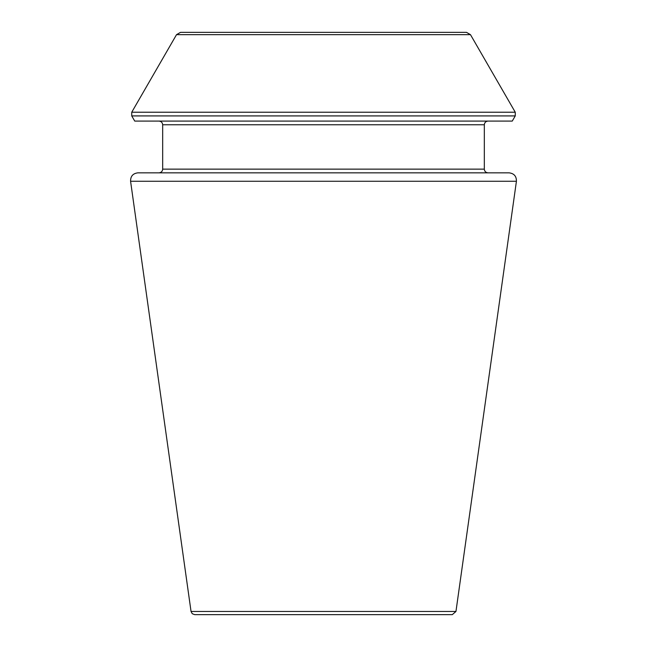 <?xml version="1.0" encoding="UTF-8"?>
<svg xmlns="http://www.w3.org/2000/svg" width="647" height="647" viewBox="0 0 647 647"><rect width="100%" height="100%" fill="white"/><g stroke="black" fill="none" stroke-linecap="round" stroke-linejoin="round"><path stroke-width="0.97" d="M516.419 181.265C516.508 176.251 514.074 173.445 509.092 172.838L137.908 172.838C132.926 173.445 130.492 176.251 130.581 181.265L516.419 181.265L455.957 611.464L452.293 614.65L194.707 614.65L192.264 613.728L191.043 611.464L130.581 181.265M484.328 169.142L162.672 169.142C162.478 171.366 161.24 172.603 158.976 172.838L488.024 172.838C485.776 172.62 484.546 171.39 484.328 169.142L484.328 124.782C484.546 122.534 485.776 121.304 488.024 121.078M470.474 34.663L515.255 112.222L515.255 115.918L512.27 121.078L134.73 121.078L131.745 115.918L131.745 112.222L176.526 34.663L180.521 32.35L466.479 32.35L470.474 34.663L176.526 34.663M484.328 124.782L162.672 124.782C162.454 122.534 161.224 121.304 158.976 121.078M515.255 115.918L131.745 115.918M515.255 112.222L131.745 112.222M455.957 611.464L191.043 611.464M162.672 169.142L162.672 124.782"/></g></svg>
